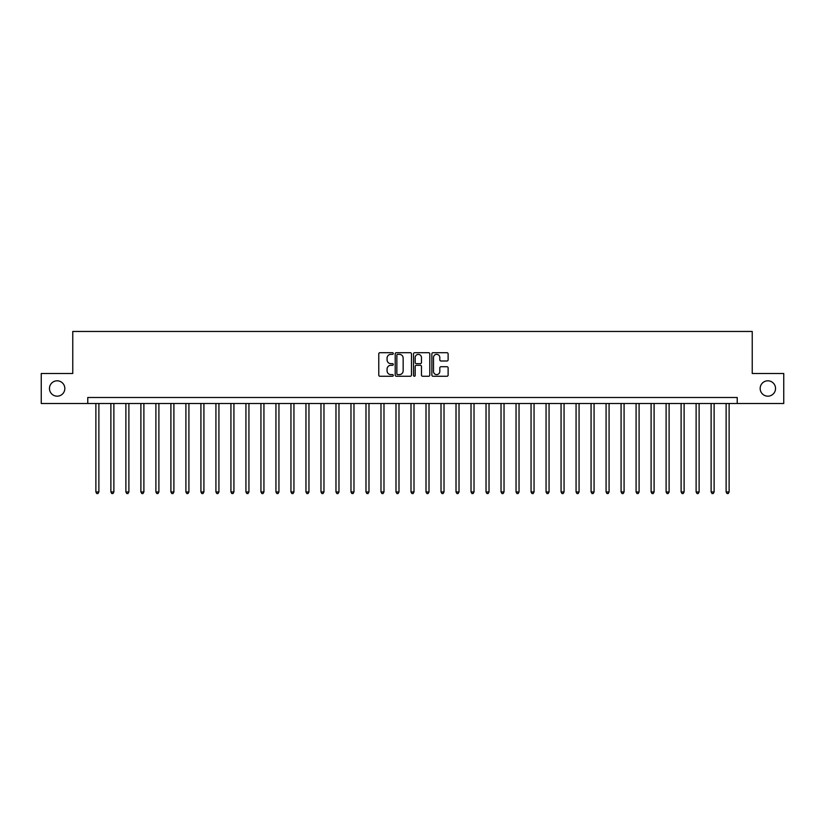 <?xml version="1.0" encoding="UTF-8"?>
<svg xmlns="http://www.w3.org/2000/svg" width="825" height="825" viewBox="0 0 825 825"><rect width="100%" height="100%" fill="white"/><g stroke="black" fill="none" stroke-linecap="round" stroke-linejoin="round"><path stroke-width="1.24" d="M393.288 353.523A0.825 0.825 0 0 0 392.463 352.698L379.943 352.698A1.176 1.176 0 0 0 378.768 353.873L378.768 375.086A1.176 1.176 0 0 0 379.943 376.262L392.463 376.262A0.825 0.825 0 0 0 393.288 375.437A0.825 0.825 0 0 0 392.463 374.612L390.844 374.612A3.774 3.774 0 0 1 387.08 370.848L387.08 369.074A3.774 3.774 0 0 1 390.844 365.31L392.463 365.31A0.825 0.825 0 0 0 393.288 364.485A0.825 0.825 0 0 0 392.463 363.66L390.844 363.66A3.774 3.774 0 0 1 387.08 359.886L387.08 358.122A3.774 3.774 0 0 1 390.844 354.348L392.463 354.348A0.825 0.825 0 0 0 393.288 353.523M760.165 388.493A7.683 7.683 0 0 0 767.848 396.175A7.683 7.683 0 0 0 775.531 388.493A7.683 7.683 0 0 0 767.848 380.81A7.683 7.683 0 0 0 760.165 388.493M49.469 388.493A7.683 7.683 0 0 0 57.152 396.175A7.683 7.683 0 0 0 64.835 388.493A7.683 7.683 0 0 0 57.152 380.81A7.683 7.683 0 0 0 49.469 388.493M446.933 360.999A1.176 1.176 0 0 0 448.119 359.824L448.119 353.873A1.176 1.176 0 0 0 446.933 352.698L433.032 352.698A1.176 1.176 0 0 0 431.857 353.873L431.857 375.086A1.176 1.176 0 0 0 433.032 376.262L446.933 376.262A1.176 1.176 0 0 0 448.119 375.086L448.119 367.898A1.176 1.176 0 0 0 446.933 366.723L440.983 366.723A1.176 1.176 0 0 0 439.808 367.898L439.808 371.467A3.156 3.156 0 0 1 436.652 374.612A3.156 3.156 0 0 1 433.507 371.467L433.507 357.503A3.156 3.156 0 0 1 436.652 354.348A3.156 3.156 0 0 1 439.808 357.503L439.808 359.824A1.176 1.176 0 0 0 440.983 360.999L446.933 360.999M87.77 403.497L41.25 403.497L41.25 373.488L72.765 373.488L72.765 331.464L752.235 331.464L752.235 373.488L783.75 373.488L783.75 403.497L737.23 403.497L737.23 397.495L87.77 397.495L87.77 403.497L737.23 403.497M411.469 353.873A1.176 1.176 0 0 0 410.293 352.698L396.382 352.698A1.176 1.176 0 0 0 395.206 353.873L395.206 375.086A1.176 1.176 0 0 0 396.382 376.262L410.293 376.262A1.176 1.176 0 0 0 411.469 375.086L411.469 353.873M414.707 352.698L428.618 352.698A1.176 1.176 0 0 1 429.794 353.873L429.794 375.086A1.176 1.176 0 0 1 428.618 376.262L422.668 376.262A1.176 1.176 0 0 1 421.482 375.086L421.482 366.486A1.176 1.176 0 0 0 420.307 365.31L416.357 365.31A1.176 1.176 0 0 0 415.181 366.486L415.181 375.437A0.825 0.825 0 0 1 414.356 376.262A0.825 0.825 0 0 1 413.531 375.437L413.531 353.873A1.176 1.176 0 0 1 414.707 352.698M397.681 354.348A0.825 0.825 0 0 0 396.856 355.173L396.856 373.787A0.825 0.825 0 0 0 397.681 374.612L399.393 374.612A3.774 3.774 0 0 0 403.157 370.848L403.157 358.122A3.774 3.774 0 0 0 399.393 354.348L397.681 354.348M421.482 357.555A3.156 3.156 0 0 0 418.337 354.41A3.156 3.156 0 0 0 415.181 357.555L415.181 362.474A1.176 1.176 0 0 0 416.357 363.66L420.307 363.66A1.176 1.176 0 0 0 421.482 362.474L421.482 357.555M95.875 403.497L95.875 491.968L98.876 491.968L98.876 403.497M98.876 491.968L97.969 493.536L96.773 493.536L95.875 491.968M110.88 403.497L110.88 491.968L113.881 491.968L113.881 403.497M113.881 491.968L112.984 493.536L111.777 493.536L110.88 491.968M125.885 403.497L125.885 491.968L128.886 491.968L128.886 403.497M128.886 491.968L127.988 493.536L126.782 493.536L125.885 491.968M140.889 403.497L140.889 491.968L143.89 491.968L143.89 403.497M143.89 491.968L142.993 493.536L141.787 493.536L140.889 491.968M155.894 403.497L155.894 491.968L158.895 491.968L158.895 403.497M158.895 491.968L157.998 493.536L156.802 493.536L155.894 491.968M170.899 403.497L170.899 491.968L173.9 491.968L173.9 403.497M173.9 491.968L173.002 493.536L171.806 493.536L170.899 491.968M185.903 403.497L185.903 491.968L188.915 491.968L188.915 403.497M188.915 491.968L188.007 493.536L186.811 493.536L185.903 491.968M200.918 403.497L200.918 491.968L203.919 491.968L203.919 403.497M203.919 491.968L203.012 493.536L201.816 493.536L200.918 491.968M215.923 403.497L215.923 491.968L218.924 491.968L218.924 403.497M218.924 491.968L218.017 493.536L216.82 493.536L215.923 491.968M230.928 403.497L230.928 491.968L233.929 491.968L233.929 403.497M233.929 491.968L233.032 493.536L231.825 493.536L230.928 491.968M245.932 403.497L245.932 491.968L248.933 491.968L248.933 403.497M248.933 491.968L248.036 493.536L246.83 493.536L245.932 491.968M260.937 403.497L260.937 491.968L263.938 491.968L263.938 403.497M263.938 491.968L263.041 493.536L261.834 493.536L260.937 491.968M275.942 403.497L275.942 491.968L278.943 491.968L278.943 403.497M278.943 491.968L278.046 493.536L276.849 493.536L275.942 491.968M290.947 403.497L290.947 491.968L293.948 491.968L293.948 403.497M293.948 491.968L293.05 493.536L291.854 493.536L290.947 491.968M305.962 403.497L305.962 491.968L308.963 491.968L308.963 403.497M308.963 491.968L308.055 493.536L306.859 493.536L305.962 491.968M320.966 403.497L320.966 491.968L323.967 491.968L323.967 403.497M323.967 491.968L323.06 493.536L321.863 493.536L320.966 491.968M335.971 403.497L335.971 491.968L338.972 491.968L338.972 403.497M338.972 491.968L338.075 493.536L336.868 493.536L335.971 491.968M350.976 403.497L350.976 491.968L353.977 491.968L353.977 403.497M353.977 491.968L353.079 493.536L351.873 493.536L350.976 491.968M365.98 403.497L365.98 491.968L368.981 491.968L368.981 403.497M368.981 491.968L368.084 493.536L366.877 493.536L365.98 491.968M380.985 403.497L380.985 491.968L383.986 491.968L383.986 403.497M383.986 491.968L383.089 493.536L381.892 493.536L380.985 491.968M395.99 403.497L395.99 491.968L398.991 491.968L398.991 403.497M398.991 491.968L398.093 493.536L396.897 493.536L395.99 491.968M410.994 403.497L410.994 491.968L414.006 491.968L414.006 403.497M414.006 491.968L413.098 493.536L411.902 493.536L410.994 491.968M426.009 403.497L426.009 491.968L429.01 491.968L429.01 403.497M429.01 491.968L428.103 493.536L426.907 493.536L426.009 491.968M441.014 403.497L441.014 491.968L444.015 491.968L444.015 403.497M444.015 491.968L443.108 493.536L441.911 493.536L441.014 491.968M456.019 403.497L456.019 491.968L459.02 491.968L459.02 403.497M459.02 491.968L458.123 493.536L456.916 493.536L456.019 491.968M471.023 403.497L471.023 491.968L474.024 491.968L474.024 403.497M474.024 491.968L473.127 493.536L471.921 493.536L471.023 491.968M486.028 403.497L486.028 491.968L489.029 491.968L489.029 403.497M489.029 491.968L488.132 493.536L486.925 493.536L486.028 491.968M501.033 403.497L501.033 491.968L504.034 491.968L504.034 403.497M504.034 491.968L503.137 493.536L501.94 493.536L501.033 491.968M516.038 403.497L516.038 491.968L519.038 491.968L519.038 403.497M519.038 491.968L518.141 493.536L516.945 493.536L516.038 491.968M531.053 403.497L531.053 491.968L534.053 491.968L534.053 403.497M534.053 491.968L533.146 493.536L531.95 493.536L531.053 491.968M546.057 403.497L546.057 491.968L549.058 491.968L549.058 403.497M549.058 491.968L548.151 493.536L546.954 493.536L546.057 491.968M561.062 403.497L561.062 491.968L564.063 491.968L564.063 403.497M564.063 491.968L563.166 493.536L561.959 493.536L561.062 491.968M576.067 403.497L576.067 491.968L579.067 491.968L579.067 403.497M579.067 491.968L578.17 493.536L576.964 493.536L576.067 491.968M591.071 403.497L591.071 491.968L594.072 491.968L594.072 403.497M594.072 491.968L593.175 493.536L591.968 493.536L591.071 491.968M606.076 403.497L606.076 491.968L609.077 491.968L609.077 403.497M609.077 491.968L608.18 493.536L606.983 493.536L606.076 491.968M621.081 403.497L621.081 491.968L624.082 491.968L624.082 403.497M624.082 491.968L623.184 493.536L621.988 493.536L621.081 491.968M636.085 403.497L636.085 491.968L639.097 491.968L639.097 403.497M639.097 491.968L638.189 493.536L636.993 493.536L636.085 491.968M651.1 403.497L651.1 491.968L654.101 491.968L654.101 403.497M654.101 491.968L653.194 493.536L651.998 493.536L651.1 491.968M666.105 403.497L666.105 491.968L669.106 491.968L669.106 403.497M669.106 491.968L668.198 493.536L667.002 493.536L666.105 491.968M681.11 403.497L681.11 491.968L684.111 491.968L684.111 403.497M684.111 491.968L683.213 493.536L682.007 493.536L681.11 491.968M696.114 403.497L696.114 491.968L699.115 491.968L699.115 403.497M699.115 491.968L698.218 493.536L697.012 493.536L696.114 491.968M711.119 403.497L711.119 491.968L714.12 491.968L714.12 403.497M714.12 491.968L713.223 493.536L712.016 493.536L711.119 491.968M726.124 403.497L726.124 491.968L729.125 491.968L729.125 403.497M729.125 491.968L728.227 493.536L727.031 493.536L726.124 491.968"/></g></svg>
